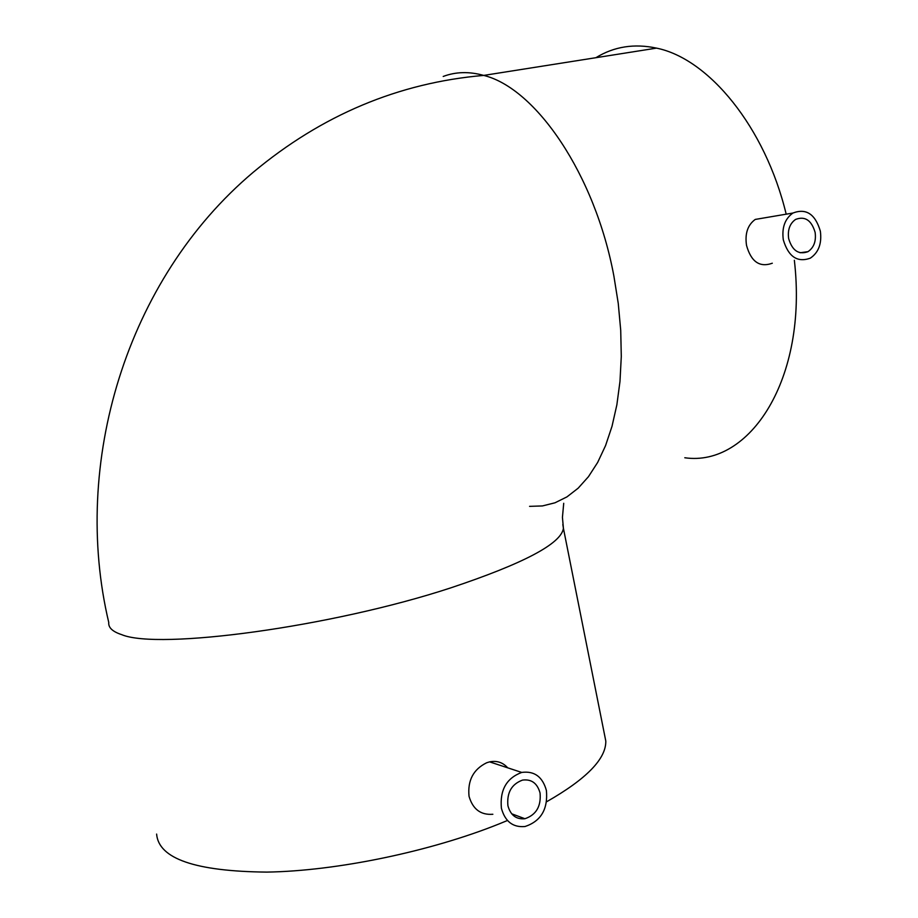 <?xml version="1.0" encoding="UTF-8"?>
<svg xmlns="http://www.w3.org/2000/svg" width="918" height="918" viewBox="0 0 918 918"><rect width="100%" height="100%" fill="white"/><g stroke="black" fill="none" stroke-linecap="round" stroke-linejoin="round"><path stroke-width="1.38" d="M815.127 232.403C816.274 241.216 813.887 247.631 807.978 251.67C798.706 255.02 792.268 250.66 788.654 238.588C787.506 229.89 789.813 223.51 795.585 219.425C804.983 215.879 811.501 220.205 815.127 232.403M783.306 239.827C781.7 227.698 784.901 218.771 792.934 213.033C806.13 208.019 815.276 214.066 820.359 231.187C821.966 243.545 818.604 252.542 810.284 258.176C797.352 262.812 788.355 256.696 783.306 239.827M766.094 217.589L755.25 219.425C747.7 224.933 744.796 233.574 746.518 245.358C751.096 261.791 759.691 267.746 772.302 263.225M540.059 793.014C541.241 806.314 536.192 814.886 524.924 818.73C516.237 819.579 510.569 815.253 507.918 805.74C506.713 792.682 511.578 784.133 522.537 780.093C531.511 778.946 537.351 783.261 540.059 793.014M501.412 808.31C499.713 790.111 506.484 778.143 521.722 772.428C534.368 770.753 542.595 776.777 546.405 790.501C548.057 809.194 540.943 821.197 525.062 826.51C512.978 827.634 505.095 821.564 501.412 808.31M507.7 767.815C502.846 762.41 496.81 760.425 489.604 761.871L486.712 762.743C473.355 769.295 467.469 780.484 469.041 796.308C472.793 809.206 480.734 815.195 492.851 814.266M595.908 57.696C614.05 46.554 634.246 43.364 656.519 48.126C708.696 58.614 765.199 127.005 786.187 214.181M156.611 834.072C158.642 858.72 195.362 871.389 266.794 872.1C336.585 871.033 430.358 851.571 499.312 823.836L507.459 820.497M546.623 801.758C586.43 779.061 606.155 758.819 605.8 741.055L604.308 733.551M794.357 260.299C808.127 379.352 749.455 467.124 684.805 457.761M443.21 76.458C455.718 71.73 469.224 71.386 483.717 75.414C398.596 82.746 321.748 115.048 253.184 172.309C125.892 279.588 71.145 463.98 108.76 622.496C108.244 627.591 112.535 631.63 121.646 634.636C158.355 650.173 331.662 626.994 450.646 587.91C523.547 563.583 561.139 543.731 563.423 528.343L562.826 524.488M656.519 48.126L483.717 75.414C535.802 88.139 595.082 174.5 613.901 276.146L618.25 303.376L620.717 330.296L621.291 356.459L619.983 381.44L616.862 404.849L612.008 426.331L605.559 445.609L597.652 462.454L588.461 476.683L578.168 488.181L566.945 496.89L554.977 502.8L542.458 505.933L529.571 506.346M807.978 251.67L800.06 252.76M792.934 213.033L755.25 219.425M524.924 818.73L511.67 813.784M521.722 772.428L489.604 761.871M605.8 741.055L563.423 528.343L562.436 517.373L563.721 503.282"/></g></svg>
